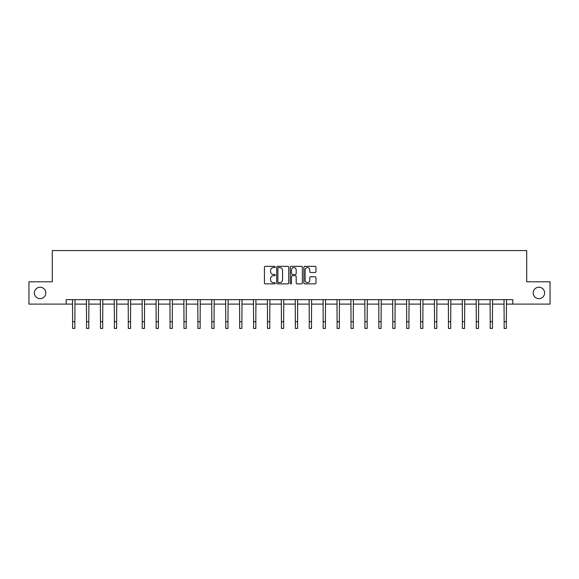<?xml version="1.0" encoding="UTF-8"?>
<svg xmlns="http://www.w3.org/2000/svg" width="579" height="579" viewBox="0 0 579 579"><rect width="100%" height="100%" fill="white"/><g stroke="black" fill="none" stroke-linecap="round" stroke-linejoin="round"><path stroke-width="0.87" d="M533.187 292.952A5.71 5.71 0 0 0 538.897 298.663A5.71 5.71 0 0 0 544.607 292.952A5.71 5.71 0 0 0 538.897 287.235A5.71 5.71 0 0 0 533.187 292.952M34.393 292.952A5.71 5.71 0 0 0 40.103 298.663A5.71 5.71 0 0 0 45.813 292.952A5.71 5.71 0 0 0 40.103 287.235A5.71 5.71 0 0 0 34.393 292.952M275.22 266.955A0.615 0.615 0 0 0 274.612 266.347L265.305 266.347A0.876 0.876 0 0 0 264.429 267.223L264.429 282.986A0.876 0.876 0 0 0 265.305 283.862L274.612 283.862A0.615 0.615 0 0 0 275.22 283.247A0.615 0.615 0 0 0 274.612 282.632L273.404 282.632A2.801 2.801 0 0 1 270.603 279.831L270.603 278.521A2.801 2.801 0 0 1 273.404 275.713L274.612 275.713A0.615 0.615 0 0 0 275.22 275.105A0.615 0.615 0 0 0 274.612 274.489L273.404 274.489A2.801 2.801 0 0 1 270.603 271.689L270.603 270.371A2.801 2.801 0 0 1 273.404 267.57L274.612 267.57A0.615 0.615 0 0 0 275.22 266.955M315.099 272.521A0.876 0.876 0 0 0 315.975 271.645L315.975 267.223A0.876 0.876 0 0 0 315.099 266.347L304.764 266.347A0.876 0.876 0 0 0 303.888 267.223L303.888 282.986A0.876 0.876 0 0 0 304.764 283.862L315.099 283.862A0.876 0.876 0 0 0 315.975 282.986L315.975 277.645A0.876 0.876 0 0 0 315.099 276.769L310.677 276.769A0.876 0.876 0 0 0 309.801 277.645L309.801 280.294A2.345 2.345 0 0 1 307.456 282.632A2.345 2.345 0 0 1 305.111 280.294L305.111 269.915A2.345 2.345 0 0 1 307.456 267.57A2.345 2.345 0 0 1 309.801 269.915L309.801 271.645A0.876 0.876 0 0 0 310.677 272.521L315.099 272.521M66.201 304.105L28.95 304.105L28.95 281.792L52.284 281.792L52.284 250.562L526.716 250.562L526.716 281.792L550.05 281.792L550.05 304.105L512.799 304.105L512.799 299.64L66.201 299.64L66.201 304.105L72.628 304.105M288.733 267.223A0.876 0.876 0 0 0 287.857 266.347L277.522 266.347A0.876 0.876 0 0 0 276.646 267.223L276.646 282.986A0.876 0.876 0 0 0 277.522 283.862L287.857 283.862A0.876 0.876 0 0 0 288.733 282.986L288.733 267.223M291.143 266.347L301.478 266.347A0.876 0.876 0 0 1 302.354 267.223L302.354 282.986A0.876 0.876 0 0 1 301.478 283.862L297.056 283.862A0.876 0.876 0 0 1 296.18 282.986L296.18 276.588A0.876 0.876 0 0 0 295.304 275.713L292.366 275.713A0.876 0.876 0 0 0 291.49 276.588L291.49 283.247A0.615 0.615 0 0 1 290.882 283.862A0.615 0.615 0 0 1 290.267 283.247L290.267 267.223A0.876 0.876 0 0 1 291.143 266.347M74.857 304.105L86.546 304.105M88.775 304.105L100.471 304.105M102.7 304.105L114.389 304.105M116.618 304.105L128.306 304.105M130.536 304.105L142.224 304.105M144.46 304.105L156.149 304.105M158.378 304.105L170.067 304.105M172.296 304.105L183.984 304.105M186.214 304.105L197.909 304.105M200.139 304.105L211.827 304.105M214.056 304.105L225.745 304.105M227.974 304.105L239.663 304.105M241.899 304.105L253.588 304.105M255.817 304.105L267.505 304.105M269.734 304.105L281.423 304.105M283.652 304.105L295.348 304.105M297.577 304.105L309.266 304.105M311.495 304.105L323.183 304.105M325.412 304.105L337.101 304.105M339.337 304.105L351.026 304.105M353.255 304.105L364.944 304.105M367.173 304.105L378.861 304.105M381.091 304.105L392.786 304.105M395.016 304.105L406.704 304.105M408.933 304.105L420.622 304.105M422.851 304.105L434.539 304.105M436.776 304.105L448.464 304.105M450.694 304.105L462.382 304.105M464.611 304.105L476.3 304.105M478.529 304.105L490.225 304.105M492.454 304.105L504.143 304.105M506.372 304.105L512.799 304.105M278.485 267.57A0.615 0.615 0 0 0 277.877 268.186L277.877 282.024A0.615 0.615 0 0 0 278.485 282.632L279.758 282.632A2.801 2.801 0 0 0 282.559 279.831L282.559 270.371A2.801 2.801 0 0 0 279.758 267.57L278.485 267.57M296.18 269.959A2.345 2.345 0 0 0 293.835 267.614A2.345 2.345 0 0 0 291.49 269.959L291.49 273.614A0.876 0.876 0 0 0 292.366 274.489L295.304 274.489A0.876 0.876 0 0 0 296.18 273.614L296.18 269.959M72.513 299.64L72.628 321.743L74.857 321.743L74.973 299.64M72.628 321.743L72.628 328.438L74.857 328.438L74.857 321.743M86.437 299.64L86.546 321.743L88.775 321.743L88.891 299.64M86.546 321.743L86.546 328.438L88.775 328.438L88.775 321.743M100.355 299.64L100.471 321.743L102.7 321.743L102.809 299.64M100.471 321.743L100.471 328.438L102.7 328.438L102.7 321.743M114.273 299.64L114.389 321.743L116.618 321.743L116.734 299.64M114.389 321.743L114.389 328.438L116.618 328.438L116.618 321.743M128.191 299.64L128.306 321.743L130.536 321.743L130.651 299.64M128.306 321.743L128.306 328.438L130.536 328.438L130.536 321.743M142.116 299.64L142.224 321.743L144.46 321.743L144.569 299.64M142.224 321.743L142.224 328.438L144.46 328.438L144.46 321.743M156.033 299.64L156.149 321.743L158.378 321.743L158.494 299.64M156.149 321.743L156.149 328.438L158.378 328.438L158.378 321.743M169.951 299.64L170.067 321.743L172.296 321.743L172.412 299.64M170.067 321.743L170.067 328.438L172.296 328.438L172.296 321.743M183.876 299.64L183.984 321.743L186.214 321.743L186.329 299.64M183.984 321.743L183.984 328.438L186.214 328.438L186.214 321.743M197.794 299.64L197.909 321.743L200.139 321.743L200.247 299.64M197.909 321.743L197.909 328.438L200.139 328.438L200.139 321.743M211.711 299.64L211.827 321.743L214.056 321.743L214.172 299.64M211.827 321.743L211.827 328.438L214.056 328.438L214.056 321.743M225.629 299.64L225.745 321.743L227.974 321.743L228.09 299.64M225.745 321.743L225.745 328.438L227.974 328.438L227.974 321.743M239.554 299.64L239.663 321.743L241.899 321.743L242.008 299.64M239.663 321.743L239.663 328.438L241.899 328.438L241.899 321.743M253.472 299.64L253.588 321.743L255.817 321.743L255.932 299.64M253.588 321.743L253.588 328.438L255.817 328.438L255.817 321.743M267.389 299.64L267.505 321.743L269.734 321.743L269.85 299.64M267.505 321.743L267.505 328.438L269.734 328.438L269.734 321.743M281.314 299.64L281.423 321.743L283.652 321.743L283.768 299.64M281.423 321.743L281.423 328.438L283.652 328.438L283.652 321.743M295.232 299.64L295.348 321.743L297.577 321.743L297.686 299.64M295.348 321.743L295.348 328.438L297.577 328.438L297.577 321.743M309.15 299.64L309.266 321.743L311.495 321.743L311.611 299.64M309.266 321.743L309.266 328.438L311.495 328.438L311.495 321.743M323.068 299.64L323.183 321.743L325.412 321.743L325.528 299.64M323.183 321.743L323.183 328.438L325.412 328.438L325.412 321.743M336.992 299.64L337.101 321.743L339.337 321.743L339.446 299.64M337.101 321.743L337.101 328.438L339.337 328.438L339.337 321.743M350.91 299.64L351.026 321.743L353.255 321.743L353.371 299.64M351.026 321.743L351.026 328.438L353.255 328.438L353.255 321.743M364.828 299.64L364.944 321.743L367.173 321.743L367.289 299.64M364.944 321.743L364.944 328.438L367.173 328.438L367.173 321.743M378.753 299.64L378.861 321.743L381.091 321.743L381.206 299.64M378.861 321.743L378.861 328.438L381.091 328.438L381.091 321.743M392.671 299.64L392.786 321.743L395.016 321.743L395.124 299.64M392.786 321.743L392.786 328.438L395.016 328.438L395.016 321.743M406.588 299.64L406.704 321.743L408.933 321.743L409.049 299.64M406.704 321.743L406.704 328.438L408.933 328.438L408.933 321.743M420.506 299.64L420.622 321.743L422.851 321.743L422.967 299.64M420.622 321.743L420.622 328.438L422.851 328.438L422.851 321.743M434.431 299.64L434.539 321.743L436.776 321.743L436.884 299.64M434.539 321.743L434.539 328.438L436.776 328.438L436.776 321.743M448.349 299.64L448.464 321.743L450.694 321.743L450.809 299.64M448.464 321.743L448.464 328.438L450.694 328.438L450.694 321.743M462.266 299.64L462.382 321.743L464.611 321.743L464.727 299.64M462.382 321.743L462.382 328.438L464.611 328.438L464.611 321.743M476.191 299.64L476.3 321.743L478.529 321.743L478.645 299.64M476.3 321.743L476.3 328.438L478.529 328.438L478.529 321.743M490.109 299.64L490.225 321.743L492.454 321.743L492.563 299.64M490.225 321.743L490.225 328.438L492.454 328.438L492.454 321.743M504.027 299.64L504.143 321.743L506.372 321.743L506.487 299.64M504.143 321.743L504.143 328.438L506.372 328.438L506.372 321.743"/></g></svg>
